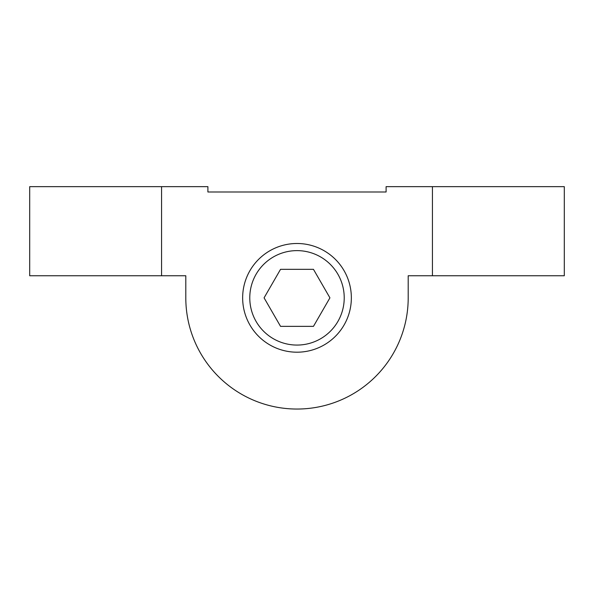 <?xml version="1.0" encoding="UTF-8"?>
<svg xmlns="http://www.w3.org/2000/svg" width="594" height="594" viewBox="0 0 594 594"><rect width="100%" height="100%" fill="white"/><g stroke="black" fill="none" stroke-linecap="round" stroke-linejoin="round"><path stroke-width="0.89" d="M351.351 297.846A54.351 54.351 0 0 0 297 243.495A54.351 54.351 0 0 0 242.649 297.846A54.351 54.351 0 0 0 297 352.197A54.351 54.351 0 0 0 351.351 297.846M249.777 297.846A47.223 47.223 0 0 0 297 345.069A47.223 47.223 0 0 0 344.223 297.846A47.223 47.223 0 0 0 297 250.623A47.223 47.223 0 0 0 249.777 297.846M313.461 269.334L280.539 269.334L264.078 297.846L280.539 326.358L313.461 326.358L329.922 297.846L313.461 269.334M207.9 191.996L386.1 191.996L386.1 186.65L432.432 186.65L432.432 275.75L408.197 275.75L408.197 297.846A111.197 111.197 0 0 1 297 409.043A111.197 111.197 0 0 1 185.803 297.846L185.803 275.75L161.568 275.75L161.568 186.65L207.9 186.65L207.9 191.996M161.568 275.75L29.7 275.75L29.7 186.65L161.568 186.65M432.432 186.65L564.3 186.65L564.3 275.75L432.432 275.75"/></g></svg>
